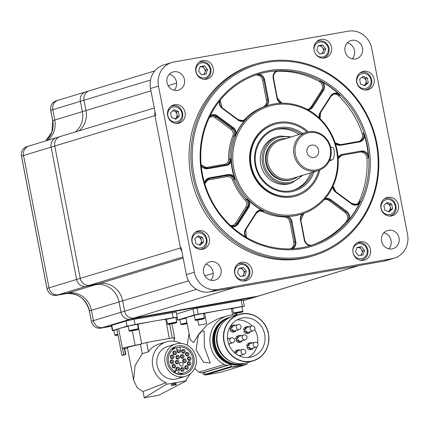 <?xml version="1.0" encoding="UTF-8"?>
<svg xmlns="http://www.w3.org/2000/svg" width="429" height="429" viewBox="0 0 429 429"><rect width="100%" height="100%" fill="white"/><g stroke="black" fill="none" stroke-linecap="round" stroke-linejoin="round"><path stroke-width="0.64" d="M155.025 111.958A8.43 7.867 73.1 0 0 154.966 115.626L180.453 247.978A8.43 7.867 73.1 0 0 181.875 251.383A8.43 7.867 -106.9 0 1 180.453 247.978L154.966 115.626A8.43 7.867 -106.9 0 1 155.025 111.958M233.038 287.784A8.43 7.867 73.1 0 0 234.191 287.671L358.242 265.755A8.43 7.867 73.1 0 0 359.094 265.551A8.43 7.867 -106.9 0 1 358.242 265.755L234.191 287.671A8.43 7.867 -106.9 0 1 233.038 287.784M243.307 300.675L255.26 297.05A8.43 7.867 -106.9 0 1 254.402 297.254L258.033 296.149A8.43 7.867 73.1 0 0 258.891 295.946A8.43 7.867 -106.9 0 1 258.033 296.149L133.987 318.066L258.033 296.149L358.966 265.535L384.164 261.084L392.149 258.66L217.707 289.478A21.08 19.664 -106.9 0 1 194.342 272.222L158.499 86.095A21.08 19.664 -106.9 0 1 171.766 62.5A21.08 19.664 -106.9 0 1 173.901 61.99L348.343 31.172A21.08 19.664 -106.9 0 1 371.707 48.429L407.55 234.556A21.08 19.664 -106.9 0 1 394.283 258.151A21.08 19.664 -106.9 0 1 392.149 258.66M359.4 265.46L255.26 297.05A8.43 7.867 -106.9 0 1 254.402 297.254L130.357 319.165A8.43 7.867 -106.9 0 1 121.01 312.264L124.641 311.164A8.43 7.867 73.1 0 0 133.987 318.066A8.43 7.867 -106.9 0 1 124.641 311.164L122.651 300.826L124.641 311.164L196.498 289.366M243.297 300.622L254.402 297.254L130.357 319.165A8.43 7.867 -106.9 0 1 121.01 312.264L119.021 301.925A21.08 19.664 73.1 0 0 95.651 284.668L99.287 283.569A21.08 19.664 -106.9 0 1 122.651 300.826A21.08 19.664 73.1 0 0 99.287 283.569L89.591 285.28L99.287 283.569L183.172 258.119M29.698 145.849A8.43 7.867 73.1 0 0 28.84 146.053A8.43 7.867 73.1 0 0 23.536 155.491L49.024 287.848A8.43 7.867 73.1 0 0 58.371 294.75L68.061 293.039A21.08 19.664 -106.9 0 1 91.425 310.296L93.415 320.635L121.01 312.264L119.021 301.925A21.08 19.664 73.1 0 0 95.651 284.668L85.961 286.379A8.43 7.867 -106.9 0 1 76.614 279.477L80.244 278.378A8.43 7.867 73.1 0 0 89.591 285.28A8.43 7.867 -106.9 0 1 80.244 278.378L54.756 146.021L80.244 278.378L181.177 247.758L186.352 274.646L194.342 272.222M154.263 108.006L60.065 136.583A8.43 7.867 73.1 0 0 54.756 146.021A8.43 7.867 -106.9 0 1 60.065 136.583A8.43 7.867 -106.9 0 1 60.918 136.379M58.955 100.048A8.43 7.867 73.1 0 0 58.103 100.252A8.43 7.867 73.1 0 0 52.794 109.69L54.789 120.029L82.379 111.663A21.08 19.664 73.1 0 1 75.37 131.939A21.08 19.664 73.1 0 0 82.379 111.663L86.009 110.559A21.08 19.664 -106.9 0 1 79 130.84A21.08 19.664 73.1 0 0 86.009 110.559L84.02 100.22L86.009 110.559L150.965 90.857M154.815 70.919L89.323 90.782A8.43 7.867 73.1 0 0 84.02 100.22A8.43 7.867 -106.9 0 1 89.323 90.782A8.43 7.867 -106.9 0 1 90.181 90.578M312.173 245.061L310.741 245.527M208.371 178.818A6.322 5.899 -106.9 0 1 208.569 178.78L227.22 175.482A6.322 5.899 -106.9 0 1 233.912 179.542A56.912 53.094 73.1 0 0 246.305 199.415A6.322 5.899 -106.9 0 1 247.142 207.432L236.663 223.836A6.322 5.899 -106.9 0 1 233.971 226.078M230.373 225.381A5.271 4.917 73.1 0 0 232.341 225.456A5.271 4.917 73.1 0 0 235.473 223.337L245.951 206.934A5.271 4.917 73.1 0 0 245.259 200.252A57.963 54.075 -106.9 0 1 232.636 180.008A5.271 4.917 73.1 0 0 227.059 176.63L208.403 179.923A5.271 4.917 73.1 0 0 205.073 182.379M302.327 248.595A90.632 84.556 -106.9 0 1 201.861 174.388A90.632 84.556 -106.9 0 1 268.077 70.737A90.632 84.556 -106.9 0 1 368.549 144.943A90.632 84.556 -106.9 0 1 302.327 248.595M267.916 71.884A89.581 83.575 73.1 0 0 258.837 74.051A89.581 83.575 73.1 0 0 203.539 179.215A89.581 83.575 73.1 0 0 301.764 247.667A89.581 83.575 73.1 0 0 310.843 245.501A89.581 83.575 73.1 0 0 366.141 140.342A89.581 83.575 73.1 0 0 267.916 71.884M303.92 256.864A99.067 92.423 73.1 0 0 376.303 143.57A99.067 92.423 73.1 0 0 266.484 62.468A99.067 92.423 73.1 0 0 194.106 175.761A99.067 92.423 73.1 0 0 303.92 256.864M265.921 61.54A100.118 93.404 -106.9 0 1 375.707 138.052A100.118 93.404 -106.9 0 1 313.899 255.582A100.118 93.404 -106.9 0 1 303.759 258.011A100.118 93.404 -106.9 0 1 193.972 181.499A100.118 93.404 -106.9 0 1 255.781 63.969A100.118 93.404 -106.9 0 1 265.921 61.54M319.809 170.013A37.94 35.398 -106.9 0 1 292.374 196.89A37.94 35.398 -106.9 0 1 250.316 165.83A37.94 35.398 -106.9 0 1 278.035 122.442A37.94 35.398 -106.9 0 1 308.226 131.837M307.051 132.121A36.883 34.411 73.1 0 0 278.233 123.477A36.883 34.411 73.1 0 0 274.496 124.367L274.131 124.48A36.883 34.411 73.1 0 0 251.362 167.782A36.883 34.411 73.1 0 0 291.811 195.967A36.883 34.411 73.1 0 0 295.549 195.072L295.908 194.964A36.883 34.411 73.1 0 0 318.672 170.431M295.758 214.468A55.856 52.113 73.1 0 0 336.567 150.59A55.856 52.113 73.1 0 0 274.651 104.864A55.856 52.113 73.1 0 0 233.837 168.742A55.856 52.113 73.1 0 0 295.758 214.468M274.088 103.936A56.912 53.094 -106.9 0 1 336.492 147.431A56.912 53.094 -106.9 0 1 301.362 214.237A56.912 53.094 -106.9 0 1 295.592 215.615A56.912 53.094 -106.9 0 1 233.188 172.126A56.912 53.094 -106.9 0 1 268.323 105.314A56.912 53.094 -106.9 0 1 274.088 103.936M241.591 262.301A9.486 8.848 73.1 0 0 240.631 262.527A9.486 8.848 73.1 0 0 234.776 273.664A9.486 8.848 73.1 0 0 245.179 280.909A9.486 8.848 73.1 0 0 246.139 280.684A9.486 8.848 73.1 0 0 251.995 269.546A9.486 8.848 73.1 0 0 241.591 262.301M198.852 230.732A9.486 8.848 73.1 0 0 197.892 230.963A9.486 8.848 73.1 0 0 192.036 242.095A9.486 8.848 73.1 0 0 202.434 249.346A9.486 8.848 73.1 0 0 203.4 249.115A9.486 8.848 73.1 0 0 209.255 237.982A9.486 8.848 73.1 0 0 198.852 230.732M174.582 104.703A9.486 8.848 73.1 0 0 173.622 104.933A9.486 8.848 73.1 0 0 167.766 116.066A9.486 8.848 73.1 0 0 178.169 123.316A9.486 8.848 73.1 0 0 179.129 123.085A9.486 8.848 73.1 0 0 184.985 111.953A9.486 8.848 73.1 0 0 174.582 104.703M202.756 60.607A9.486 8.848 73.1 0 0 201.791 60.838A9.486 8.848 73.1 0 0 195.935 71.975A9.486 8.848 73.1 0 0 206.338 79.22A9.486 8.848 73.1 0 0 207.298 78.99A9.486 8.848 73.1 0 0 213.154 67.857A9.486 8.848 73.1 0 0 202.756 60.607M320.994 39.398A9.486 8.848 73.1 0 0 320.034 39.629A9.486 8.848 73.1 0 0 314.178 50.761A9.486 8.848 73.1 0 0 324.581 58.012A9.486 8.848 73.1 0 0 325.541 57.781A9.486 8.848 73.1 0 0 331.397 46.648A9.486 8.848 73.1 0 0 320.994 39.398M359.952 241.715A9.486 8.848 73.1 0 0 358.993 241.94A9.486 8.848 73.1 0 0 353.137 253.078A9.486 8.848 73.1 0 0 363.54 260.323A9.486 8.848 73.1 0 0 364.5 260.097A9.486 8.848 73.1 0 0 370.356 248.959A9.486 8.848 73.1 0 0 359.952 241.715M387.88 197.34A9.486 8.848 73.1 0 0 386.92 197.571A9.486 8.848 73.1 0 0 381.065 208.703A9.486 8.848 73.1 0 0 391.468 215.953A9.486 8.848 73.1 0 0 392.428 215.723A9.486 8.848 73.1 0 0 398.284 204.585A9.486 8.848 73.1 0 0 387.88 197.34M363.615 71.311A9.486 8.848 73.1 0 0 362.65 71.541A9.486 8.848 73.1 0 0 356.794 82.674A9.486 8.848 73.1 0 0 367.197 89.924A9.486 8.848 73.1 0 0 368.157 89.693A9.486 8.848 73.1 0 0 374.013 78.555A9.486 8.848 73.1 0 0 363.615 71.311M173.933 71.772A9.486 8.848 73.1 0 0 172.973 72.002A9.486 8.848 73.1 0 0 167.117 83.135A9.486 8.848 73.1 0 0 177.52 90.385A9.486 8.848 73.1 0 0 178.48 90.154A9.486 8.848 73.1 0 0 184.336 79.022A9.486 8.848 73.1 0 0 173.933 71.772M210.51 261.717A9.486 8.848 73.1 0 0 209.55 261.947A9.486 8.848 73.1 0 0 203.695 273.08A9.486 8.848 73.1 0 0 214.098 280.33A9.486 8.848 73.1 0 0 215.058 280.099A9.486 8.848 73.1 0 0 220.914 268.967A9.486 8.848 73.1 0 0 210.51 261.717M388.529 230.266A9.486 8.848 73.1 0 0 387.569 230.496A9.486 8.848 73.1 0 0 381.713 241.634A9.486 8.848 73.1 0 0 392.117 248.879A9.486 8.848 73.1 0 0 393.077 248.648A9.486 8.848 73.1 0 0 398.932 237.516A9.486 8.848 73.1 0 0 388.529 230.266M351.952 40.326A9.486 8.848 73.1 0 0 350.992 40.557A9.486 8.848 73.1 0 0 345.136 51.689A9.486 8.848 73.1 0 0 355.539 58.939A9.486 8.848 73.1 0 0 356.499 58.709A9.486 8.848 73.1 0 0 362.355 47.571A9.486 8.848 73.1 0 0 351.952 40.326M351.673 203.469A6.322 5.899 73.1 0 0 356.07 204.51A6.322 5.899 73.1 0 0 359.003 201.592A89.581 83.575 73.1 0 0 366.956 158.156A6.322 5.899 73.1 0 0 359.834 152.102L341.184 155.4L359.834 152.102M311.84 245.136A89.581 83.575 73.1 0 0 346.112 221.766A6.322 5.899 73.1 0 0 344.927 212.317L346.16 211.942L330.26 200.198L329.027 200.574A6.322 5.899 73.1 0 0 324.565 199.485A6.322 5.899 73.1 0 0 324.555 199.485M290.61 248.825A6.322 5.899 73.1 0 0 293.758 242.074L294.991 241.704L291.157 221.798L289.924 222.174L293.758 242.074M245.527 236.867A6.955 6.489 -106.9 0 1 245.517 229.242L255.995 212.838A6.955 6.489 -106.9 0 1 261.4 209.953L263.535 211.234L262.301 211.61A6.322 5.899 73.1 0 0 258.8 211.1A6.322 5.899 73.1 0 0 258.794 211.106M255.781 63.969L253.963 64.516A100.118 93.404 73.1 0 0 192.16 182.052A100.118 93.404 73.1 0 0 301.941 258.558A100.118 93.404 73.1 0 0 312.087 256.134L313.899 255.582M301.362 214.237L300.997 214.344A56.912 53.094 -106.9 0 1 295.227 215.723A56.912 53.094 -106.9 0 1 288.031 216.463A6.955 6.489 -106.9 0 1 291.956 221.632L295.79 241.532A6.955 6.489 -106.9 0 1 292.755 248.729M280.738 103.217A6.955 6.489 -106.9 0 1 276.995 98.144L273.166 78.239A6.955 6.489 -106.9 0 1 276.373 70.946A89.581 83.575 73.1 0 0 267.551 71.992A89.581 83.575 73.1 0 0 258.918 74.029A6.955 6.489 -106.9 0 1 264.634 79.746L268.468 99.651A6.955 6.489 -106.9 0 1 266.725 105.818A56.912 53.094 -106.9 0 1 267.959 105.427L268.323 105.314M352.182 58.848A9.486 8.848 73.1 0 0 354.225 49.485A9.486 8.848 73.1 0 0 347.324 42.841M89.398 310.934L91.382 321.251L93.415 320.635A8.43 7.867 73.1 0 0 102.762 327.536A8.43 7.867 -106.9 0 1 93.415 320.635L91.425 310.296A21.08 19.664 73.1 0 0 68.061 293.039L95.651 284.668L85.961 286.379A8.43 7.867 -106.9 0 1 76.614 279.477L51.126 147.12L155.689 115.406L150.515 88.519A21.08 19.664 -106.9 0 1 163.776 64.924L171.766 62.5M174.158 90.294A9.486 8.848 73.1 0 0 176.206 80.936A9.486 8.848 73.1 0 0 169.305 74.287M91.388 321.273L91.382 321.251A8.43 7.867 73.1 0 0 100.729 328.153L111.46 326.002L102.762 327.536L234.915 287.451L209.722 291.902A21.08 19.664 -106.9 0 1 186.352 274.646M210.736 280.239A9.486 8.848 73.1 0 0 212.784 270.876A9.486 8.848 73.1 0 0 205.882 264.232M335.188 142.916A6.322 5.899 73.1 0 0 340.428 144.686L359.089 141.388A6.322 5.899 73.1 0 0 362.242 133.676A89.581 83.575 73.1 0 0 338.631 95.812A6.322 5.899 73.1 0 0 333.499 94.165M307.03 109.234L309.121 109.025A6.322 5.899 73.1 0 1 308.499 109.175A6.322 5.899 73.1 0 0 311.009 107.009L312.242 106.633L322.726 90.229L321.487 90.605L311.009 107.009M321.487 90.605A6.322 5.899 73.1 0 0 319.079 81.371A89.581 83.575 73.1 0 0 277.735 71.262A6.322 5.899 73.1 0 0 276.903 71.348M325.075 198.627A6.955 6.489 -106.9 0 1 330.807 199.624L346.707 211.368A6.955 6.489 -106.9 0 1 349.394 219.128L347.345 221.396L346.112 221.766M349.394 219.128A89.581 83.575 73.1 0 0 359.202 203.78A6.955 6.489 -106.9 0 1 356.402 205.067A6.955 6.489 -106.9 0 1 351.496 203.866L335.596 192.122A6.955 6.489 -106.9 0 1 332.69 186.888M359.003 201.592L360.237 201.222L359.202 203.78M338.106 157.599A6.955 6.489 -106.9 0 1 342.514 154.338L361.17 151.04A6.955 6.489 -106.9 0 1 368.184 154.73L368.189 157.781L366.956 158.156M368.184 154.73A89.581 83.575 73.1 0 0 364.596 136.106A6.955 6.489 -106.9 0 1 359.416 141.945L340.765 145.238A6.955 6.489 -106.9 0 1 335.446 143.71M362.242 133.676L363.476 133.301L364.596 136.106M319.433 118.088A6.955 6.489 -106.9 0 1 320.227 112.301L330.705 95.898A6.955 6.489 -106.9 0 1 337.934 93.35L339.865 95.442L338.631 95.812M337.934 93.35A89.581 83.575 73.1 0 0 323.058 82.363A6.955 6.489 -106.9 0 1 323.439 90.53L312.956 106.934A6.955 6.489 -106.9 0 1 308.821 109.733A6.955 6.489 -106.9 0 1 308.108 109.813M319.079 81.371L320.313 80.995L323.058 82.363M276.373 70.946L278.968 70.887L277.735 71.262M266.725 105.818L262.859 107.132A56.912 53.094 73.1 0 0 244.562 119.503L245.796 119.128L244.267 120.999A6.955 6.489 -106.9 0 1 243.055 121.348A6.955 6.489 -106.9 0 1 238.149 120.152L222.249 108.408A6.955 6.489 -106.9 0 1 219.444 101.131M210.242 115.632A6.955 6.489 -106.9 0 1 217.455 115.905L233.355 127.649A6.955 6.489 -106.9 0 1 236.293 133.489A56.912 53.094 -106.9 0 1 244.267 120.999M236.293 133.489L235.017 136.004L234.143 136.266A56.912 53.094 73.1 0 0 229.971 159.068A6.322 5.899 -106.9 0 1 226.303 164.843M202.928 167.004A5.271 4.917 73.1 0 0 206.017 167.514L224.667 164.221A5.271 4.917 73.1 0 0 228.619 159.159L230.84 158.805L231.167 161.47A6.955 6.489 -106.9 0 1 226.437 165.433L207.786 168.731A6.955 6.489 -106.9 0 1 201.217 165.792M204.499 182.797A6.955 6.489 -106.9 0 1 209.54 177.831L228.19 174.533A6.955 6.489 -106.9 0 1 234.084 176.619A56.912 53.094 -106.9 0 1 231.167 161.47M234.084 176.619L234.786 179.279L232.636 180.008M245.259 200.252L247.179 199.153L249.297 201.013A6.955 6.489 -106.9 0 1 248.729 207.47L238.245 223.874A6.955 6.489 -106.9 0 1 234.111 226.673A6.955 6.489 -106.9 0 1 231.719 226.619M261.4 209.953A56.912 53.094 -106.9 0 1 249.297 201.013M262.301 211.61A56.912 53.094 73.1 0 0 284.003 216.913L288.031 216.463M262.859 107.132A6.322 5.899 73.1 0 0 266.436 100.193L267.669 99.818L263.835 79.917L262.602 80.287L266.436 100.193M262.602 80.287A6.322 5.899 73.1 0 0 255.609 75.113M222.42 108.011L238.256 119.707L243.361 120.64A6.322 5.899 73.1 0 1 242.739 120.79A6.322 5.899 73.1 0 0 244.562 119.503M228.619 159.159A57.963 54.075 -106.9 0 1 232.872 135.934A5.271 4.917 73.1 0 0 231.033 129.456L215.133 117.712A5.271 4.917 73.1 0 0 209.137 117.911M289.924 222.174A6.322 5.899 73.1 0 0 284.003 216.913M329.027 200.574L344.927 212.317M394.283 258.151L386.298 260.575A21.08 19.664 -106.9 0 1 384.164 261.084M388.76 248.788A9.486 8.848 73.1 0 0 390.803 239.43A9.486 8.848 73.1 0 0 383.901 232.781M211.379 115.696A6.322 5.899 -106.9 0 1 216.039 116.747L231.939 128.491A6.322 5.899 -106.9 0 1 234.143 136.266L232.872 135.934M360.505 72.742A9.486 8.848 73.1 0 0 360.237 72.726M384.775 198.772A9.486 8.848 73.1 0 0 384.507 198.756M361.829 260.446A9.486 8.848 73.1 0 0 362.736 259.706M318.677 40.916A9.486 8.848 73.1 0 0 317.621 40.814M199.646 62.039A9.486 8.848 73.1 0 0 199.378 62.028M171.477 106.135A9.486 8.848 73.1 0 0 171.209 106.124M195.747 232.164A9.486 8.848 73.1 0 0 195.479 232.153M238.486 263.728A9.486 8.848 73.1 0 0 238.218 263.717M52.756 120.672L54.789 120.029A21.08 19.664 -106.9 0 1 47.775 140.31A21.08 19.664 73.1 0 0 54.789 120.029L52.794 109.69L80.389 101.319L82.379 111.663L80.389 101.319A8.43 7.867 -106.9 0 1 85.693 91.881A8.43 7.867 -106.9 0 1 86.551 91.677M100.718 328.158A0.842 0.3 80 0 1 100.702 328.158L111.508 326.249L100.729 328.153A0.842 0.3 80 0 1 100.718 328.158C95.882 328.501 92.755 326.206 91.334 321.273L89.339 310.934C85.752 298.557 77.976 292.798 66.018 293.656A0.842 0.3 -100 0 0 66.018 293.656A0.842 0.3 -100 0 0 66.028 293.656L68.061 293.039L58.371 294.75A8.43 7.867 -106.9 0 1 49.024 287.848L76.614 279.477L51.126 147.12A8.43 7.867 -106.9 0 1 56.435 137.682A8.43 7.867 -106.9 0 1 57.288 137.478M318.731 151.55A6.322 5.899 73.1 0 0 310.961 145.243A6.322 5.899 73.1 0 0 306.858 151.046A6.322 5.899 73.1 0 0 314.629 157.346A6.322 5.899 73.1 0 0 318.731 151.55M294.986 150.541A18.973 17.696 73.1 0 0 312.768 170.147A18.973 17.696 73.1 0 0 330.603 152.054A18.973 17.696 73.1 0 0 312.821 132.443A18.973 17.696 73.1 0 0 294.986 150.541M331.231 152.204A20.024 18.683 -106.9 0 1 318.243 170.57A20.024 18.683 -106.9 0 1 293.634 150.606A20.024 18.683 -106.9 0 1 306.622 132.245A20.024 18.683 -106.9 0 1 331.231 152.204M306.622 132.245L280.48 140.176A20.024 18.683 73.1 0 0 267.492 158.537A20.024 18.683 73.1 0 0 292.106 178.496L318.243 170.57M285.993 138.503A21.08 19.664 73.1 0 0 279.81 139.275A21.08 19.664 73.1 0 0 266.141 158.607A21.08 19.664 73.1 0 0 292.047 179.617A21.08 19.664 73.1 0 0 297.619 176.823M287.607 184.111A24.239 22.614 73.1 0 0 290.063 183.521L291.876 182.974A24.239 22.614 -106.9 0 1 289.419 183.558A24.239 22.614 -106.9 0 1 262.843 165.036A24.239 22.614 -106.9 0 1 277.804 136.583A24.239 22.614 -106.9 0 1 280.26 135.993L275.986 137.13A24.239 22.614 73.1 0 0 261.025 165.589A24.239 22.614 73.1 0 0 287.607 184.111M299.056 134.54A31.617 29.499 73.1 0 0 277.054 129.306A31.617 29.499 73.1 0 0 274.758 129.81M277.59 140.085A21.08 19.664 73.1 0 0 277.3 140.138M279.086 139.495A21.08 19.664 73.1 0 0 266.071 164.237A21.08 19.664 73.1 0 0 289.184 180.346A21.08 19.664 73.1 0 0 291.323 179.837L292.047 179.617M274.496 124.367A36.883 34.411 73.1 0 0 251.726 167.669A36.883 34.411 73.1 0 0 292.17 195.86A36.883 34.411 73.1 0 0 295.908 194.964M293.104 190.288A31.617 29.499 73.1 0 0 310.682 172.86M330.646 147.233L332.454 147.308A6.322 2.161 92.4 0 1 334.363 152.965A6.322 2.161 92.4 0 1 332.175 159.91L329.354 160.768M174.844 118.833A4.215 3.931 73.1 0 0 175.734 118.238L175.005 118.897M175.734 118.238A4.215 3.931 73.1 0 0 176.984 114.312L177.445 116.704L175.734 118.238M173.026 110.553L174.356 111.073A4.215 3.931 -106.9 0 1 176.984 114.312L176.523 111.926L178.341 111.374L179.258 116.152L175.842 119.224L171.509 117.525L170.586 112.747L174.002 109.674L178.341 111.374M172.737 110.816A4.215 3.931 73.1 0 1 174.356 111.073L176.523 111.926M177.445 116.704L179.258 116.152M199.984 66.86L202.719 66.377L205.754 70.115L205.035 72.383A4.215 3.931 73.1 0 0 205.153 70.222A4.215 3.931 73.1 0 0 204.236 68.243A4.215 3.931 73.1 0 0 200.482 66.768A4.215 3.931 73.1 0 0 199.968 66.897M204.392 74.405L205.035 72.383A4.215 3.931 -106.9 0 1 203.287 74.598M204.536 65.825L207.572 69.562L206.129 74.099L201.651 74.887L198.616 71.144L200.059 66.613L204.536 65.825L202.719 66.377M205.754 70.115L207.572 69.562M242.128 276.287A4.215 3.931 73.1 0 0 243.87 274.072A4.215 3.931 73.1 0 0 243.994 271.911A4.215 3.931 73.1 0 0 243.077 269.938L244.594 271.804L243.232 276.094M243.077 269.938A4.215 3.931 73.1 0 0 239.323 268.463L241.559 268.066L243.077 269.938M238.808 268.592A4.215 3.931 -106.9 0 1 239.323 268.463L238.819 268.549M240.492 276.576L237.457 272.839L238.899 268.307L243.377 267.514L246.407 271.257L244.97 275.788L240.492 276.576M241.559 268.066L243.377 267.514M244.594 271.804L246.407 271.257M388.143 211.47A4.215 3.931 73.1 0 0 389.033 210.875A4.215 3.931 73.1 0 0 390.283 206.95A4.215 3.931 73.1 0 0 387.655 203.711A4.215 3.931 73.1 0 0 386.036 203.448M386.325 203.19L389.822 204.563L390.744 209.341L388.304 211.535M392.556 208.789L389.141 211.862L384.808 210.156L383.885 205.384L387.301 202.311L391.639 204.011L392.556 208.789L390.744 209.341M389.822 204.563L391.639 204.011M318.098 45.994L320.838 45.506L323.874 49.249L323.155 51.512A4.215 3.931 73.1 0 0 323.273 49.356A4.215 3.931 73.1 0 0 322.356 47.378A4.215 3.931 73.1 0 0 318.602 45.903A4.215 3.931 73.1 0 0 318.087 46.032M322.511 53.539L323.155 51.512A4.215 3.931 -106.9 0 1 321.407 53.732M322.656 44.959L325.686 48.697L324.249 53.228L319.771 54.022L316.736 50.279L318.179 45.747L322.656 44.959L320.838 45.506M323.874 49.249L325.686 48.697M199.115 244.862A4.215 3.931 73.1 0 0 200.005 244.267L199.276 244.927M200.005 244.267A4.215 3.931 73.1 0 0 201.255 240.347L201.716 242.734L200.005 244.267M197.297 236.583L198.627 237.103A4.215 3.931 -106.9 0 1 201.255 240.347L200.793 237.956L202.611 237.409L203.528 242.181L200.112 245.254L195.774 243.554L194.857 238.776L198.273 235.703L202.611 237.409M197.002 236.846A4.215 3.931 73.1 0 1 198.627 237.103L200.793 237.956M201.716 242.734L203.528 242.181M360.242 255.421A4.215 3.931 73.1 0 0 361.99 253.207A4.215 3.931 73.1 0 0 362.114 251.045A4.215 3.931 73.1 0 0 361.197 249.067L362.714 250.938L361.347 255.228M361.197 249.067A4.215 3.931 73.1 0 0 357.437 247.592L359.679 247.201L361.197 249.067M356.928 247.721A4.215 3.931 -106.9 0 1 357.437 247.592L356.939 247.683M358.612 255.711L355.577 251.968L357.019 247.436L361.491 246.648L364.527 250.386L363.084 254.917L358.612 255.711M359.679 247.201L361.491 246.648M362.714 250.938L364.527 250.386M363.878 85.441A4.215 3.931 73.1 0 0 364.763 84.845A4.215 3.931 73.1 0 0 366.012 80.92A4.215 3.931 73.1 0 0 363.384 77.681A4.215 3.931 73.1 0 0 361.765 77.418M362.055 77.161L365.556 78.534L366.473 83.312L364.033 85.505M368.291 82.759L364.87 85.832L360.537 84.127L359.615 79.354L363.031 76.282L367.369 77.981L368.291 82.759L366.473 83.312M365.556 78.534L367.369 77.981M56.312 295.372A0.842 0.3 -100 0 0 56.322 295.366C51.485 295.715 48.359 293.42 46.938 288.486L49.024 287.848L23.536 155.491A8.43 7.867 -106.9 0 1 28.84 146.053L26.807 146.67A8.43 7.867 73.1 0 0 21.504 156.108L46.992 288.465A8.43 7.867 73.1 0 0 56.338 295.366L66.028 293.656A21.08 19.664 -106.9 0 1 89.393 310.912L188.519 280.845M50.767 110.333L52.794 109.69A8.43 7.867 -106.9 0 1 58.103 100.252L56.07 100.869A8.43 7.867 73.1 0 0 50.761 110.307L52.756 120.646A21.08 19.664 -106.9 0 1 45.742 140.927M150.52 80.046L80.389 101.319A8.43 7.867 -106.9 0 1 85.693 91.881L89.323 90.782M21.509 156.129L51.126 147.12A8.43 7.867 -106.9 0 1 56.435 137.682L60.065 136.583M186.159 365.567A1.898 1.77 73.1 0 0 184.797 367.841A1.898 1.77 73.1 0 0 187.065 369.246A1.898 1.77 73.1 0 0 186.159 365.567M188.696 361.599A1.898 1.77 73.1 0 0 187.334 363.872A1.898 1.77 73.1 0 0 189.602 365.277A1.898 1.77 73.1 0 0 188.696 361.599M188.969 356.74A1.898 1.77 73.1 0 0 187.607 359.014A1.898 1.77 73.1 0 0 189.875 360.414A1.898 1.77 73.1 0 0 188.969 356.74M186.905 352.295A1.898 1.77 73.1 0 0 185.542 354.563A1.898 1.77 73.1 0 0 187.811 355.968A1.898 1.77 73.1 0 0 186.905 352.295M183.054 349.447A1.898 1.77 73.1 0 0 181.692 351.721A1.898 1.77 73.1 0 0 183.966 353.126A1.898 1.77 73.1 0 0 183.054 349.447M173.536 348.525A13.176 12.291 73.1 0 0 173.15 348.638A13.176 12.291 73.1 0 0 172.764 348.761L176.394 347.656L177.07 351.142A1.898 1.77 73.1 0 0 179.365 352.649A1.898 1.77 73.1 0 0 180.555 350.525L179.885 347.045L176.475 348.075M174.335 350.992A1.898 1.77 73.1 0 0 172.967 353.265A1.898 1.77 73.1 0 0 175.241 354.665A1.898 1.77 73.1 0 0 174.335 350.992M171.798 354.96A1.898 1.77 73.1 0 0 170.431 357.234A1.898 1.77 73.1 0 0 172.705 358.639A1.898 1.77 73.1 0 0 171.798 354.96M171.525 359.818A1.898 1.77 73.1 0 0 170.163 362.092A1.898 1.77 73.1 0 0 172.431 363.497A1.898 1.77 73.1 0 0 171.525 359.818M173.589 364.269A1.898 1.77 73.1 0 0 172.227 366.543A1.898 1.77 73.1 0 0 174.496 367.943A1.898 1.77 73.1 0 0 173.589 364.269M182.035 367.589A1.898 1.77 73.1 0 0 180.673 369.857A1.898 1.77 73.1 0 0 182.947 371.262A1.898 1.77 73.1 0 0 182.035 367.589M184.18 358.907A1.898 1.77 73.1 0 0 182.813 361.18A1.898 1.77 73.1 0 0 185.087 362.585A1.898 1.77 73.1 0 0 184.18 358.907M181.88 354.531A1.898 1.77 73.1 0 0 180.518 356.805A1.898 1.77 73.1 0 0 182.792 358.21A1.898 1.77 73.1 0 0 181.88 354.531M177.322 355.335A1.898 1.77 73.1 0 0 175.96 357.609A1.898 1.77 73.1 0 0 178.233 359.014A1.898 1.77 73.1 0 0 177.322 355.335M176.807 360.21A1.898 1.77 73.1 0 0 175.44 362.484A1.898 1.77 73.1 0 0 177.713 363.889A1.898 1.77 73.1 0 0 176.807 360.21M181.043 362.414A1.898 1.77 73.1 0 0 179.681 364.688A1.898 1.77 73.1 0 0 181.95 366.093A1.898 1.77 73.1 0 0 181.043 362.414M176.169 373.627L178.432 372.94A13.176 12.291 73.1 0 0 183.092 373.069A13.176 12.291 73.1 0 0 184.427 372.747A13.176 12.291 73.1 0 0 192.755 358.215A13.176 12.291 73.1 0 0 179.885 347.045M177.858 345.871A14.543 13.567 73.1 0 0 176.383 346.224A14.543 13.567 73.1 0 0 167.407 363.299A14.543 13.567 73.1 0 0 183.355 374.41A14.543 13.567 73.1 0 0 184.824 374.061A14.543 13.567 73.1 0 0 193.806 356.987A14.543 13.567 73.1 0 0 177.858 345.871M175.708 344.004L167.723 346.428A16.86 15.734 73.1 0 0 157.314 366.221A16.86 15.734 73.1 0 0 175.804 379.107A16.86 15.734 73.1 0 0 177.509 378.7L185.5 376.276A16.86 15.734 73.1 0 0 195.908 356.483A16.86 15.734 73.1 0 0 177.418 343.597A16.86 15.734 73.1 0 0 175.708 344.004A16.86 15.734 73.1 0 0 165.299 363.797A16.86 15.734 73.1 0 0 183.789 376.683A16.86 15.734 73.1 0 0 185.5 376.276M182.604 377.15L179.697 377.665L182.582 377.048M174.04 339.012A20.179 0.81 169.1 0 0 174.759 338.647A20.179 0.81 169.1 0 0 173.959 338.572M172.308 337.923L169.653 324.152M175.091 373.139L175.852 370.736A1.898 1.77 73.1 0 0 175.879 370.656M181.108 343.414A21.606 20.158 73.1 0 0 166.345 341.892A21.606 20.158 73.1 0 0 152.333 361.609A21.606 20.158 73.1 0 0 166.12 382.636L166.436 384.293L144.278 397.828L158.709 395.275L186.481 380.748L186.165 379.097A21.606 20.158 73.1 0 0 190.315 373.772M166.436 384.293L186.481 380.748M175.767 382.909L171.273 384.502L171.498 385.526L176.346 384.668L175.767 382.909L175.997 383.934L171.498 385.526M144.278 397.828L143.066 391.516L166.12 382.636L143.066 391.516A21.606 20.158 73.1 0 1 142.798 391.457L137.151 387.703L133.623 380.078L135.081 365.642L142.262 353.662L148.445 351.791L146.648 342.455L173.783 337.661L174.474 341.259M166.345 341.892L158.719 344.203A21.606 20.158 73.1 0 0 148.445 351.791M142.262 353.662L140.465 344.331A21.606 0.869 169.1 0 0 127.381 347.667L133.623 380.078M140.465 344.331L142.149 343.822A20.179 0.81 169.1 0 0 141.704 343.919L135.135 345.302A20.179 0.81 169.1 0 0 122.431 348.52A20.179 0.81 169.1 0 0 122.453 348.546L123.777 354.724L121.868 355.18A28.443 1.142 169.1 0 0 122.115 355.266L125.826 354.542L125.424 354.402L124.228 348.203L122.581 348.525M125.826 354.542L124.63 348.337L124.228 348.203M124.651 348.466A20.179 0.81 169.1 0 0 124.732 348.461L127.456 348.053M116.892 329.327L121.868 355.18L116.892 329.333L118.651 328.904M112.752 330.507L112.36 330.673L111.363 325.504L111.76 325.338L112.752 330.507L119.906 328.335A20.179 0.81 169.1 0 0 118.645 328.877L122.431 348.52M112.36 330.673L113.808 330.561M135.135 345.302L132.336 330.754M128.212 326.324A20.179 0.81 169.1 0 0 119.906 328.335L127.059 326.169L126.062 320.999L134.057 319.31L176.271 312.028L177.268 317.197L173.236 317.733L172.238 312.564M134.057 319.31L135.049 324.48L154.145 321.106A20.179 0.81 169.1 0 0 137.918 324.27L137.494 324.383M135.049 324.48L127.059 326.169M169.358 338.443L165.685 319.364A20.179 0.81 169.1 0 0 154.145 321.106L173.236 317.733M166.559 319.396L165.712 319.487M177.268 317.197L175.885 317.669M111.76 325.338L126.062 320.999M141.704 343.919L137.918 324.27M125.424 354.402L123.777 354.724M142.149 343.822L146.648 342.455M176.346 384.668L175.997 383.934M181.027 374.603A14.543 13.567 73.1 0 0 182.668 373.284M175.037 348.069A14.543 13.567 73.1 0 0 172.919 347.881M173.391 372.12L175.053 371.616A13.176 12.291 73.1 0 1 168.259 358.864A13.176 12.291 73.1 0 1 176.394 347.656M178.432 372.94L179.483 369.637A1.898 1.77 73.1 0 0 177.247 367.154A1.898 1.77 73.1 0 0 176.105 368.307L175.053 371.616M236.937 319.97A20.024 18.683 -106.9 0 1 252 325.992M254.713 329.558A20.024 18.683 -106.9 0 1 257.411 336.577A20.024 18.683 -106.9 0 1 257.631 343.238M264.672 334.379A20.024 18.683 73.1 0 0 240.444 318.468A20.024 18.683 73.1 0 0 227.842 340.883A20.024 18.683 73.1 0 0 252.07 356.794A20.024 18.683 73.1 0 0 264.672 334.379M229.418 317.412A24.239 22.614 73.1 0 0 229.054 317.519A24.239 22.614 73.1 0 0 213.803 344.653A24.239 22.614 73.1 0 0 243.13 363.91A24.239 22.614 73.1 0 0 243.49 363.797M229.054 317.519L228.33 317.739A24.239 22.614 73.1 0 0 213.074 344.873A24.239 22.614 73.1 0 0 242.401 364.13L243.13 363.91M220.039 326.716A23.187 21.632 73.1 0 0 216.951 343.817A23.187 21.632 73.1 0 0 230.518 361.266M217.433 343.549A24.239 22.614 73.1 0 0 246.761 362.811L253.223 360.848A24.239 22.614 -106.9 0 1 223.895 341.591A24.239 22.614 -106.9 0 1 239.151 314.457A24.239 22.614 -106.9 0 1 268.474 333.714A24.239 22.614 -106.9 0 1 253.223 360.848C264.945 356.156 270.034 347.109 268.49 333.708C266.237 319.948 251.496 310.274 239.151 314.457L232.684 316.414A24.239 22.614 73.1 0 0 217.433 343.549M214.527 344.433A24.239 22.614 73.1 0 0 243.854 363.69L244.492 363.497A24.239 22.614 -106.9 0 1 215.17 344.235A24.239 22.614 -106.9 0 1 230.421 317.101L229.783 317.299A24.239 22.614 73.1 0 0 214.527 344.433M189.071 333.671L187.167 345.163M196.026 349.796L198.354 335.183L202.139 330.834L204.118 331.183L204.467 347.238L210.231 362.939L203.593 362.339L196.026 349.796M236.824 315.159A26.346 24.582 73.1 0 0 226.989 315.942A26.346 24.582 73.1 0 0 210.414 345.436A26.346 24.582 73.1 0 0 224.254 364.494A6.322 5.899 73.1 0 0 227.944 365.095L201.962 372.978L198.852 372.2L224.254 364.494M226.989 315.942L218.291 318.581L207.078 324.903L198.954 333.966L193.602 342.519L190.24 339.741L186.036 317.905A25.295 1.014 169.1 0 1 194.278 315.546M234.379 325.686L234.599 324.994A3.373 3.148 73.1 0 0 233.403 325.102L231.95 325.541A3.373 3.148 73.1 0 0 229.767 328.469L230.577 328.33A2.531 2.36 73.1 0 0 230.85 329.896M235.274 330.695A2.531 2.36 -106.9 0 1 232.346 329.542L231.537 329.686A3.373 3.148 73.1 0 0 235.827 331.37L235.28 330.7M228.989 344.787A3.373 3.148 73.1 0 0 229.37 344.626L228.823 343.956A2.531 2.36 -106.9 0 1 228.689 343.999L232.872 342.728A2.531 2.36 -106.9 0 1 229.81 340.723A2.531 2.36 -106.9 0 1 231.655 337.827M240.304 336.03L240.524 335.339A3.373 3.148 73.1 0 0 239.328 335.446L237.881 335.886A3.373 3.148 73.1 0 0 235.698 338.813L236.508 338.674A2.531 2.36 73.1 0 0 236.776 340.24M241.205 341.034A2.531 2.36 -106.9 0 1 238.277 339.886L237.468 340.031A3.373 3.148 73.1 0 0 241.752 341.715L241.211 341.039M240.304 356.263A3.373 3.148 73.1 0 0 240.594 356.134L240.047 355.464A2.531 2.36 -106.9 0 1 238.712 355.544M237.612 354.944A2.531 2.36 -106.9 0 1 237.119 354.311L236.711 354.381M251.319 343.291L251.539 342.599A3.373 3.148 73.1 0 0 250.348 342.707L248.895 343.146A3.373 3.148 73.1 0 0 246.713 346.08L247.522 345.935A2.531 2.36 73.1 0 0 247.79 347.501M252.22 348.3A2.531 2.36 -106.9 0 1 249.292 347.152L248.482 347.292A3.373 3.148 73.1 0 0 252.767 348.975L252.225 348.305M248.203 327.123L248.429 326.426A3.373 3.148 73.1 0 0 247.233 326.533L245.779 326.973A3.373 3.148 73.1 0 0 243.597 329.906L244.407 329.762A2.531 2.36 73.1 0 0 244.675 331.327M249.104 332.126A2.531 2.36 -106.9 0 1 246.176 330.979L245.367 331.118A3.373 3.148 73.1 0 0 249.657 332.802L249.11 332.132M241.951 306.864L244.353 306.108L243.195 300.112L196.991 308.188L192.991 309.03L176.646 313.99M252.413 348.246L253.952 347.914A3.373 3.148 73.1 0 0 254.048 347.753M248.482 347.292L247.029 347.731A3.373 3.148 73.1 0 0 250.852 349.603L252.306 349.163M241.398 340.985L242.937 340.647A3.373 3.148 73.1 0 0 243.034 340.487M237.468 340.031L236.014 340.47A3.373 3.148 73.1 0 0 239.838 342.337L241.291 341.897M235.473 330.641L237.006 330.303A3.373 3.148 73.1 0 0 237.108 330.142M231.537 329.686L230.083 330.126A3.373 3.148 73.1 0 0 233.907 331.998L235.36 331.553M256.837 346.825A20.024 18.683 -106.9 0 1 248.316 357.491M229.011 343.897L230.55 343.565A3.373 3.148 73.1 0 0 230.652 343.404M240.24 355.405L241.779 355.073A3.373 3.148 73.1 0 0 241.876 354.912M235.049 353.147L235.344 353.094A2.531 2.36 73.1 0 0 235.323 353.373M239.146 350.455L239.366 349.758A3.373 3.148 73.1 0 0 238.17 349.866L236.717 350.311A3.373 3.148 73.1 0 0 234.593 352.756M249.303 332.073L250.836 331.74A3.373 3.148 73.1 0 0 250.938 331.579M245.367 331.118L243.913 331.558A3.373 3.148 73.1 0 0 247.737 333.43L249.19 332.99M247.233 326.533A3.373 3.148 73.1 0 0 245.05 329.467L245.86 329.322A2.531 2.36 -106.9 0 1 247.474 327.343L251.689 326.067A2.531 2.36 -106.9 0 1 251.946 326.002M245.86 329.322L244.407 329.762M250.348 342.707A3.373 3.148 73.1 0 0 248.16 345.64L248.97 345.495A2.531 2.36 -106.9 0 1 250.59 343.516L254.805 342.235A2.531 2.36 -106.9 0 1 255.057 342.176M248.97 345.495L247.522 345.935M238.17 349.866A3.373 3.148 73.1 0 0 235.988 352.799L236.797 352.654A2.531 2.36 -106.9 0 1 238.417 350.675L242.626 349.399A2.531 2.36 -106.9 0 1 242.884 349.335M236.797 352.654L235.344 353.094M239.328 335.446A3.373 3.148 73.1 0 0 237.146 338.374L237.956 338.229A2.531 2.36 -106.9 0 1 239.575 336.25L243.785 334.974A2.531 2.36 -106.9 0 1 244.042 334.91M237.956 338.229L236.508 338.674M233.403 325.102A3.373 3.148 73.1 0 0 231.22 328.029L232.03 327.89A2.531 2.36 -106.9 0 1 233.644 325.906L237.859 324.63A2.531 2.36 -106.9 0 1 238.116 324.571M232.03 327.89L230.577 328.33M197.833 320.039L198.847 325.305A25.295 1.014 169.1 0 1 206.617 323.664L204.628 313.326A25.295 1.014 169.1 0 1 231.376 308.596L232.609 314.977M236.229 315.09L235.891 313.309M203.346 374.479L205.25 375.01L205.341 374.324A1.898 1.77 73.1 0 0 203.239 372.769L203.346 374.479A26.346 24.582 73.1 0 0 205.464 374.946L231.601 367.015L231.483 366.393A1.898 1.77 73.1 0 0 229.381 364.843L227.944 365.095M205.25 375.01A33.939 1.362 -10.9 0 0 220.753 372.27L247.109 364.275L231.601 367.015M194.723 368.302L198.852 372.2M203.561 313.599L204.628 313.326M231.408 308.762L232.625 308.612M244.353 306.108L198.144 314.184L194.149 315.031L177.59 320.05L179.874 319.782M246.954 362.746A1.684 1.571 73.1 0 0 246.948 363.449L247.109 364.275M203.024 372.812A33.939 1.362 -10.9 0 1 201.962 372.978M232.636 367.192L241.838 365.385L232.636 367.192M231.22 328.029L229.767 328.469M227.917 338.942L228.142 338.25A3.373 3.148 73.1 0 0 227.504 338.245M237.146 338.374L235.698 338.813M235.988 352.799L234.99 353.099M248.16 345.64L246.713 346.08M245.05 329.467L243.597 329.906M204.402 317.959C205.142 318.527 203.646 319.096 199.909 319.659C196.402 320.366 194.852 320.506 195.259 320.082L194.219 315.229L203.528 313.433L204.402 317.964L195.088 319.755M200.992 319.197L197.479 319.964L200.992 319.197M117.986 335.022L117.042 335.14L117.959 334.893M114.656 334.931L113.782 330.405L116.945 329.611M137.468 324.244L138.342 328.78L129.027 330.566L128.158 326.045L137.468 324.244M134.937 330.014L131.419 330.78L134.937 330.014M167.407 323.788L176.721 321.991C177.461 322.56 175.965 323.128 172.227 323.697C168.72 324.404 167.171 324.544 167.578 324.12L166.532 319.262L175.847 317.476M173.311 323.23L169.798 323.997L173.311 323.23M187.135 323.6L183.103 324.324L187.114 323.498M179.842 319.594L186.095 318.205M241.908 306.649L242.776 311.186L233.467 312.972L232.593 308.451L241.908 306.649M239.371 312.419L235.859 313.186L239.371 312.419M176.614 83.076L168.114 85.655M182.947 256.96L56.338 295.366A0.842 0.3 -100 0 0 56.338 295.366L66.018 293.656M213.208 273.353L204.858 275.885M238.326 119.755A6.322 5.899 73.1 0 0 242.717 120.796M220.104 100.306A6.322 5.899 73.1 0 0 222.356 107.963L238.304 119.707L238.149 120.152M307.046 109.245A6.322 5.899 73.1 0 0 308.483 109.18M335.773 191.725L351.657 203.421L351.496 203.866M304.681 239.972L300.852 220.088L304.681 239.988A6.322 5.899 73.1 0 0 311.69 245.168C308.145 245.431 305.818 243.704 304.724 239.972L304.317 240.026L300.488 220.125A6.955 6.489 -106.9 0 1 302.214 213.969M310.028 245.742A6.955 6.489 -106.9 0 1 304.317 240.026M230.899 225.868A6.322 5.899 73.1 0 0 233.773 226.115A6.322 5.899 73.1 0 0 234.411 225.965A6.322 5.899 73.1 0 0 237.532 223.573L248.016 207.169L247.142 207.432L245.951 206.934M235.473 223.337L238.245 223.874M356.086 204.51A6.322 5.899 73.1 0 0 356.708 204.36A6.322 5.899 73.1 0 0 360.237 201.222M330.807 199.624L330.26 200.198A6.322 5.899 73.1 0 0 325.799 199.11A6.322 5.899 73.1 0 0 325.161 199.26A6.322 5.899 73.1 0 0 324.152 199.678M311.711 245.163A6.322 5.899 73.1 0 0 312.333 245.013A6.322 5.899 73.1 0 0 312.489 244.964M290.889 248.815A6.322 5.899 73.1 0 0 291.012 248.782A6.322 5.899 73.1 0 0 294.991 241.704L295.79 241.532M263.535 211.234A6.322 5.899 73.1 0 0 260.038 210.725A6.322 5.899 73.1 0 0 259.395 210.88A6.322 5.899 73.1 0 0 256.322 213.202M209.722 291.902L217.707 289.478M150.515 88.519L158.499 86.095M255.995 212.838L256.311 213.245L245.838 229.601M207.47 168.173L226.099 164.881A6.322 5.899 73.1 0 0 226.743 164.725A6.322 5.899 73.1 0 0 230.84 158.805M227.059 176.63L227.22 175.482L228.094 175.22L209.438 178.518L208.569 178.78L208.403 179.923M231.033 129.456L231.939 128.491L232.813 128.228L216.913 116.484L216.039 116.747L215.133 117.712M273.166 78.239L273.568 78.185L277.354 98.085M330.705 95.898L331.022 96.305L320.549 112.666M339.865 95.442A6.322 5.899 73.1 0 0 334.105 93.94A6.322 5.899 73.1 0 0 331.027 96.262M334.105 93.94L331.022 96.305L320.506 112.736A6.322 5.899 73.1 0 0 319.996 118.624M335.167 142.846L340.433 144.68L359.089 141.388A6.322 5.899 73.1 0 0 359.722 141.238A6.322 5.899 73.1 0 0 363.476 133.301M259.395 210.88L256.311 213.245L245.796 229.676A6.322 5.899 73.1 0 0 246.326 237.344M248.729 207.47L248.016 207.169A6.322 5.899 73.1 0 0 247.179 199.153M309.121 109.025A6.322 5.899 73.1 0 0 312.242 106.633L312.956 106.934M323.439 90.53L322.726 90.229A6.322 5.899 73.1 0 0 320.313 80.995M278.968 70.887A6.322 5.899 73.1 0 0 277.504 71.123A6.322 5.899 73.1 0 0 273.525 78.185M277.504 71.123C274.49 72.319 273.176 74.667 273.568 78.185L277.359 98.107A6.322 5.899 73.1 0 0 281.976 103.185M264.092 106.757A6.322 5.899 73.1 0 0 267.669 99.818L268.468 99.651M264.634 79.746L263.835 79.917A6.322 5.899 73.1 0 0 256.188 74.893M243.361 120.64A6.322 5.899 73.1 0 0 245.796 119.128M217.455 115.905L216.913 116.484A6.322 5.899 73.1 0 0 211.808 115.546A6.322 5.899 73.1 0 0 209.69 116.752M235.017 136.004A6.322 5.899 73.1 0 0 232.813 128.228L233.355 127.649M201.137 164.945A6.322 5.899 73.1 0 0 207.448 168.173L207.786 168.731M234.786 179.279A6.322 5.899 73.1 0 0 228.094 175.22L228.19 174.533M209.54 177.831L209.438 178.518A6.322 5.899 73.1 0 0 208.8 178.668A6.322 5.899 73.1 0 0 204.751 183.655M291.956 221.632L291.157 221.798A6.322 5.899 73.1 0 0 285.237 216.538M303.877 213.395A6.322 5.899 73.1 0 0 300.847 220.072M347.345 221.396A6.322 5.899 73.1 0 0 346.16 211.942L346.707 211.368M333.038 186.143A6.322 5.899 73.1 0 0 335.709 191.677L335.596 192.122M368.189 157.781A6.322 5.899 73.1 0 0 361.068 151.727L361.17 151.04M342.514 154.338L342.417 155.025A6.322 5.899 73.1 0 0 341.774 155.18A6.322 5.899 73.1 0 0 338.165 158.505M206.017 167.514L206.467 168.259M224.667 164.221L225.171 165.047M201.126 164.843L207.459 168.173L226.11 164.881L226.437 165.433M246.418 237.393L245.833 229.649L245.517 229.242M303.888 213.395L300.89 220.072L300.488 220.125M340.433 144.68L340.765 145.238M359.722 141.238L359.089 141.388L359.416 141.945M320.072 118.699L320.543 112.709L320.227 112.301M282.019 103.185L277.397 98.091L276.995 98.144M220.157 100.241L222.249 108.408M314.06 171.836A32.668 30.48 -106.9 0 1 291.377 191.72A32.668 30.48 -106.9 0 1 255.158 164.972A32.668 30.48 -106.9 0 1 279.032 127.611A32.668 30.48 -106.9 0 1 302.44 133.516M290.814 190.798A31.617 29.499 73.1 0 0 294.015 190.031A31.617 29.499 73.1 0 0 312.494 172.313M300.874 133.987A31.617 29.499 73.1 0 0 278.866 128.754A31.617 29.499 73.1 0 0 275.665 129.52C260.548 133.65 251.405 152.177 256.66 168.248C260.875 183.344 276.576 193.661 290.83 190.792L294.015 190.031M289.827 137.339A23.187 21.632 73.1 0 0 280.823 136.915A23.187 21.632 73.1 0 0 263.883 163.433A23.187 21.632 73.1 0 0 289.586 182.416A23.187 21.632 73.1 0 0 301.453 175.665M332.175 159.91L329.767 159.808M176.367 121.949A7.642 7.127 73.1 0 0 181.95 113.208A7.642 7.127 73.1 0 0 173.477 106.955A7.642 7.127 73.1 0 0 167.895 115.691A7.642 7.127 73.1 0 0 176.367 121.949M176.19 123.423L177.07 123.161A8.955 8.355 -106.9 0 1 176.163 123.375A8.955 8.355 -106.9 0 1 175.965 123.407M170.812 106.419A8.955 8.355 -106.9 0 1 171.868 106.017A8.955 8.355 -106.9 0 1 172.774 105.797M196.069 71.595A7.642 7.127 73.1 0 0 204.536 77.853A7.642 7.127 73.1 0 0 210.119 69.112A7.642 7.127 73.1 0 0 201.651 62.859A7.642 7.127 73.1 0 0 196.069 71.595M204.365 79.333L205.239 79.065A8.955 8.355 -106.9 0 1 204.14 79.317M198.986 62.328A8.955 8.355 -106.9 0 1 200.037 61.921L199.163 62.189M248.959 270.806A7.642 7.127 73.1 0 0 240.487 264.548A7.642 7.127 73.1 0 0 234.904 273.289A7.642 7.127 73.1 0 0 243.377 279.542A7.642 7.127 73.1 0 0 248.959 270.806M237.822 264.017A8.955 8.355 -106.9 0 1 238.878 263.61C244.423 262.661 248.064 265.02 249.801 270.694C250.375 275.638 248.466 278.995 244.08 280.754A8.955 8.355 -106.9 0 1 242.975 281.006M386.776 199.587A7.642 7.127 73.1 0 0 381.193 208.328A7.642 7.127 73.1 0 0 389.666 214.58A7.642 7.127 73.1 0 0 395.248 205.845A7.642 7.127 73.1 0 0 386.776 199.587M389.489 216.06L390.369 215.798A8.955 8.355 -106.9 0 1 389.462 216.012A8.955 8.355 -106.9 0 1 389.264 216.044M384.111 199.056A8.955 8.355 -106.9 0 1 385.167 198.648A8.955 8.355 -106.9 0 1 386.073 198.434M315.717 54.145A7.642 7.127 73.1 0 0 324.335 56.451A7.642 7.127 73.1 0 0 328.239 48.246A7.642 7.127 73.1 0 0 319.771 41.994A7.642 7.127 73.1 0 0 314.184 50.729A7.642 7.127 73.1 0 0 314.253 51.046M316.489 41.779A8.955 8.355 -106.9 0 1 318.157 41.055L316.827 41.457M200.638 247.978A7.642 7.127 73.1 0 0 206.22 239.237A7.642 7.127 73.1 0 0 197.748 232.985A7.642 7.127 73.1 0 0 192.165 241.72A7.642 7.127 73.1 0 0 200.638 247.978M200.461 249.453L201.34 249.19A8.955 8.355 -106.9 0 1 200.429 249.405A8.955 8.355 -106.9 0 1 200.236 249.437M195.082 232.448A8.955 8.355 -106.9 0 1 196.139 232.046A8.955 8.355 -106.9 0 1 197.045 231.826M367.079 249.935A7.642 7.127 73.1 0 0 358.606 243.683A7.642 7.127 73.1 0 0 353.024 252.418A7.642 7.127 73.1 0 0 361.497 258.676A7.642 7.127 73.1 0 0 367.079 249.935M360.714 260.339L362.199 259.888A8.955 8.355 -106.9 0 1 360.135 260.221M362.51 73.557A7.642 7.127 73.1 0 0 356.928 82.298A7.642 7.127 73.1 0 0 365.395 88.551A7.642 7.127 73.1 0 0 370.978 79.815A7.642 7.127 73.1 0 0 362.51 73.557M365.224 90.031L366.098 89.768A8.955 8.355 -106.9 0 1 365.192 89.983A8.955 8.355 -106.9 0 1 364.999 90.015M359.845 73.027A8.955 8.355 -106.9 0 1 360.896 72.619A8.955 8.355 -106.9 0 1 361.808 72.404M177.767 362.012A1.056 0.981 73.1 0 0 176.496 361.17A1.056 0.981 73.1 0 0 177 363.213A1.056 0.981 73.1 0 0 177.107 363.191L176.062 363.508M178.287 357.137A1.056 0.981 73.1 0 0 177.011 356.301A1.056 0.981 73.1 0 0 177.515 358.344A1.056 0.981 73.1 0 0 177.622 358.317L176.576 358.633M182.845 356.333A1.056 0.981 73.1 0 0 181.569 355.496A1.056 0.981 73.1 0 0 182.073 357.534A1.056 0.981 73.1 0 0 182.18 357.513L181.135 357.829M185.146 360.709A1.056 0.981 73.1 0 0 183.869 359.872A1.056 0.981 73.1 0 0 184.373 361.91A1.056 0.981 73.1 0 0 184.481 361.888L183.435 362.205M178.4 368.908A1.056 0.981 73.1 0 0 177.129 368.071A1.056 0.981 73.1 0 0 177.633 370.114A1.056 0.981 73.1 0 0 177.74 370.088L175.305 370.828M174.555 366.066A1.056 0.981 73.1 0 0 173.278 365.229A1.056 0.981 73.1 0 0 173.783 367.272A1.056 0.981 73.1 0 0 173.89 367.245L172.844 367.562M172.49 361.62A1.056 0.981 73.1 0 0 171.214 360.784A1.056 0.981 73.1 0 0 171.718 362.827A1.056 0.981 73.1 0 0 171.825 362.8L170.78 363.116M172.758 356.762A1.056 0.981 73.1 0 0 171.487 355.925A1.056 0.981 73.1 0 0 171.991 357.968A1.056 0.981 73.1 0 0 172.099 357.942L171.053 358.258M175.295 352.794A1.056 0.981 73.1 0 0 174.024 351.952A1.056 0.981 73.1 0 0 174.528 353.995A1.056 0.981 73.1 0 0 174.635 353.973L173.589 354.29M179.419 350.772A1.056 0.981 73.1 0 0 178.142 349.935A1.056 0.981 73.1 0 0 178.646 351.978A1.056 0.981 73.1 0 0 178.754 351.952L177.708 352.268M184.02 351.249A1.056 0.981 73.1 0 0 182.743 350.413A1.056 0.981 73.1 0 0 183.247 352.456A1.056 0.981 73.1 0 0 183.355 352.429L182.309 352.745M187.87 354.091A1.056 0.981 73.1 0 0 186.594 353.255A1.056 0.981 73.1 0 0 187.098 355.298A1.056 0.981 73.1 0 0 187.205 355.271L186.159 355.587M189.934 358.537A1.056 0.981 73.1 0 0 188.658 357.7A1.056 0.981 73.1 0 0 189.162 359.743A1.056 0.981 73.1 0 0 189.269 359.716L188.224 360.038M189.661 363.401A1.056 0.981 73.1 0 0 188.385 362.564A1.056 0.981 73.1 0 0 188.889 364.602A1.056 0.981 73.1 0 0 188.996 364.58L187.95 364.897M187.124 367.369A1.056 0.981 73.1 0 0 185.848 366.532A1.056 0.981 73.1 0 0 186.352 368.575A1.056 0.981 73.1 0 0 186.459 368.549L185.414 368.865M183.001 369.385A1.056 0.981 73.1 0 0 181.73 368.549A1.056 0.981 73.1 0 0 182.234 370.592A1.056 0.981 73.1 0 0 182.341 370.565L181.295 370.881M179.499 350.847L180.555 350.525M175.852 370.736L179.483 369.637M239.328 329.472A2.531 2.36 -106.9 0 1 236.266 327.461A2.531 2.36 -106.9 0 1 237.859 324.63A2.531 2.531 0 0 1 241.05 326.464A2.531 2.531 0 0 1 239.328 329.472L235.113 330.748M245.254 339.816A2.531 2.36 -106.9 0 1 242.197 337.805A2.531 2.36 -106.9 0 1 243.785 334.974A2.531 2.531 0 0 1 246.981 336.808A2.531 2.531 0 0 1 245.254 339.816L241.044 341.093M253.158 330.904A2.531 2.36 -106.9 0 1 250.096 328.898A2.531 2.36 -106.9 0 1 251.689 326.067A2.531 2.531 0 0 1 254.88 327.895A2.531 2.531 0 0 1 253.158 330.904L248.943 332.185M256.269 347.077A2.531 2.36 -106.9 0 1 253.212 345.066A2.531 2.36 -106.9 0 1 254.805 342.235A2.531 2.531 0 0 1 257.995 344.069A2.531 2.531 0 0 1 256.269 347.077L252.059 348.353M244.096 354.236A2.531 2.36 -106.9 0 1 241.034 352.23A2.531 2.36 -106.9 0 1 242.626 349.399A2.531 2.531 0 0 1 245.822 351.228A2.531 2.531 0 0 1 244.096 354.236L239.886 355.518M224.163 341.532A24.029 22.415 73.1 0 0 250.799 361.207A24.029 22.415 73.1 0 0 268.356 333.724A24.029 22.415 73.1 0 0 241.72 314.055A24.029 22.415 73.1 0 0 224.163 341.532M177.59 320.05L177.064 317.304M242.337 306.376L241.184 300.38M198.144 314.184L196.991 308.188M194.149 315.031L192.991 309.03M203.239 372.769L229.381 364.843M205.341 374.324L231.483 366.393M195.86 320.275L203.877 318.726L195.86 320.275M117.943 334.808L115.422 335.451L117.986 335.113L115.68 335.462L114.65 334.926L117.814 334.132M129.799 331.091L137.816 329.542L129.799 331.091M168.179 324.313L176.196 322.758L168.179 324.313M187.098 323.402L181.483 324.64L187.151 323.697L181.74 324.646L180.711 324.115L186.964 322.726M234.239 313.497L242.256 311.947L234.239 313.497M356.708 204.36L351.657 203.421L335.757 191.683L333.081 186.052M234.411 225.965L230.872 225.847M226.743 164.725L226.11 164.881M204.778 183.741L208.8 178.668M290.379 248.933L291.012 248.782M311.701 245.163L312.333 245.013M324.147 199.683L325.161 199.26M338.17 158.564L341.774 155.18M209.679 116.768L211.808 115.546M46.938 288.486L21.45 156.129C20.908 151.469 22.694 148.316 26.807 146.67M45.721 140.932L51.936 131.971L52.703 120.672L50.708 110.328C50.172 105.668 51.957 102.515 56.07 100.869M291.876 182.974L302.885 175.225M291.264 136.905L280.276 135.988M177.07 123.161C187.092 120.688 182.845 103.464 172.796 105.791L170.994 106.279M205.239 79.065C209.631 77.306 211.535 73.949 210.961 69.005C209.223 63.331 205.582 60.972 200.037 61.921M238.004 263.878L238.878 263.61M243.2 281.022L244.08 280.754M390.369 215.798C400.391 213.32 396.144 196.101 386.095 198.429L384.293 198.917M323.359 58.199C327.745 56.435 329.654 53.083 329.081 48.134C327.343 42.466 323.702 40.101 318.157 41.055M201.34 249.19C211.358 246.718 207.116 229.494 197.067 231.821L195.259 232.309M362.199 259.888C366.586 258.124 368.495 254.772 367.916 249.828C366.178 244.155 362.543 241.795 356.998 242.744M366.098 89.768C376.12 87.291 371.873 70.066 361.824 72.399L360.022 72.887M28.84 146.053L56.435 137.682M58.103 100.252L85.693 91.881M178.925 374.415L184.427 372.747M174.759 338.647L171.895 323.761M171.278 349.206L173.15 348.638M182.341 370.565A1.056 1.056 0 0 0 183.07 369.358A1.056 1.056 0 0 0 181.73 368.549L180.684 368.865M186.459 368.549A1.056 1.056 0 0 0 187.189 367.342A1.056 1.056 0 0 0 185.848 366.532L184.802 366.849M188.996 364.58A1.056 1.056 0 0 0 189.725 363.368A1.056 1.056 0 0 0 188.385 362.564L187.339 362.88M189.269 359.716A1.056 1.056 0 0 0 189.999 358.51A1.056 1.056 0 0 0 188.658 357.7L187.612 358.017M187.205 355.271A1.056 1.056 0 0 0 187.934 354.064A1.056 1.056 0 0 0 186.594 353.255L185.548 353.571M183.355 352.429A1.056 1.056 0 0 0 184.084 351.222A1.056 1.056 0 0 0 182.743 350.413L181.698 350.729M178.754 351.952A1.056 1.056 0 0 0 179.483 350.745A1.056 1.056 0 0 0 178.142 349.935L176.909 350.311M174.635 353.973A1.056 1.056 0 0 0 175.364 352.761A1.056 1.056 0 0 0 174.024 351.952L172.978 352.273M172.099 357.942A1.056 1.056 0 0 0 172.828 356.735A1.056 1.056 0 0 0 171.487 355.925L170.442 356.242M171.825 362.8A1.056 1.056 0 0 0 172.555 361.593A1.056 1.056 0 0 0 171.214 360.784L170.168 361.1M173.89 367.245A1.056 1.056 0 0 0 174.619 366.039A1.056 1.056 0 0 0 173.278 365.229L172.233 365.546M177.74 370.088A1.056 1.056 0 0 0 178.469 368.881A1.056 1.056 0 0 0 177.129 368.071L176.078 368.393M184.481 361.888A1.056 1.056 0 0 0 185.21 360.676A1.056 1.056 0 0 0 183.869 359.872L182.824 360.188M182.18 357.513A1.056 1.056 0 0 0 182.91 356.306A1.056 1.056 0 0 0 181.569 355.496L180.523 355.813M177.622 358.317A1.056 1.056 0 0 0 178.351 357.11A1.056 1.056 0 0 0 177.011 356.301L175.965 356.617M177.107 363.191A1.056 1.056 0 0 0 177.837 361.979A1.056 1.056 0 0 0 176.496 361.17L175.45 361.491M232.872 342.728A2.531 2.531 0 0 0 234.593 339.72A2.531 2.531 0 0 0 231.403 337.891L227.574 339.049M244.492 363.497L245.624 363.116M237.012 315.106L236.642 313.186M177.397 320.136L176.861 317.369M231.569 316.79L230.421 317.101M129.027 330.566L129.199 330.898C128.791 331.322 130.346 331.183 133.848 330.475C137.586 329.912 139.082 329.343 138.342 328.775M175.847 317.471L176.721 321.991M179.837 319.589L180.711 324.115M233.467 312.972L233.633 313.304C233.231 313.728 234.781 313.588 238.288 312.88C242.026 312.312 243.522 311.749 242.776 311.181"/></g></svg>
